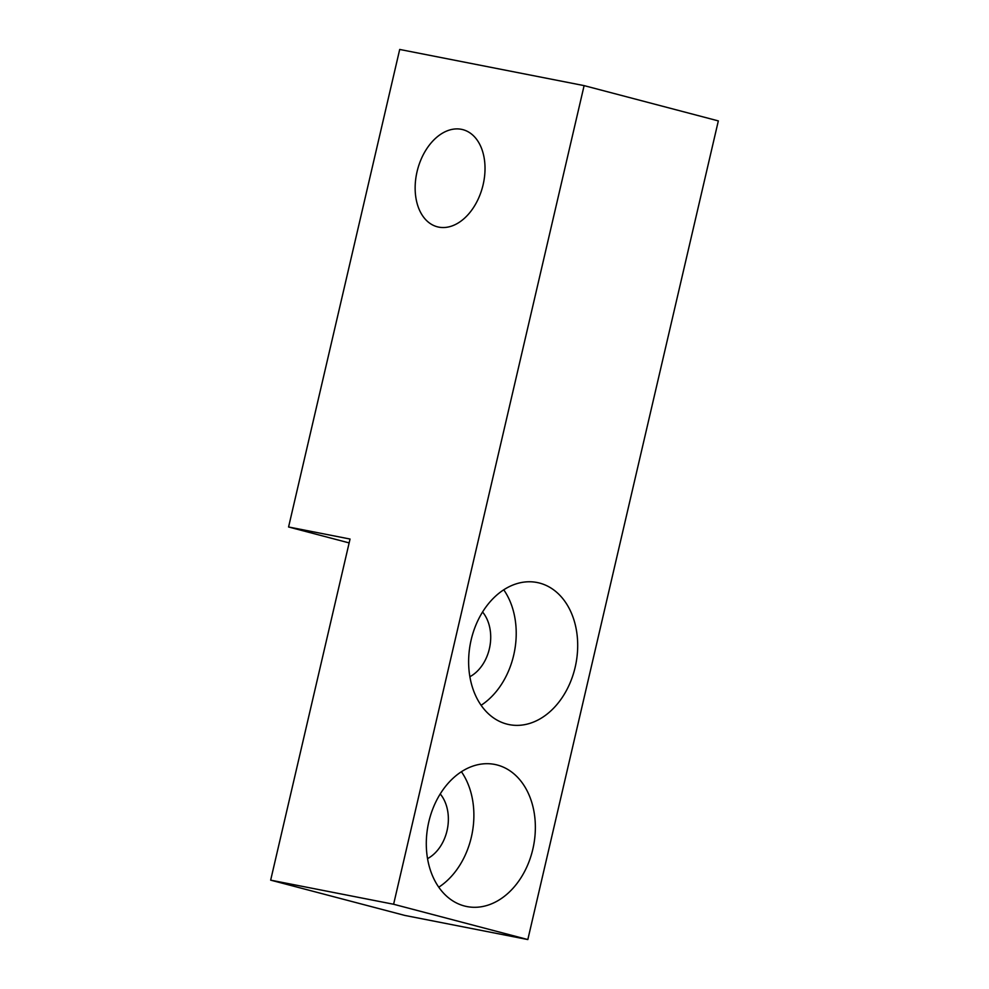 <?xml version="1.0" encoding="UTF-8"?>
<svg xmlns="http://www.w3.org/2000/svg" width="989" height="989" viewBox="0 0 989 989"><rect width="100%" height="100%" fill="white"/><g stroke="black" fill="none" stroke-linecap="round" stroke-linejoin="round"><path stroke-width="1.48" d="M482.57 612.006A38.546 28.594 -78.9 0 1 469.874 676.723M288.578 526.989L399.704 49.45L584.116 85.623L393.61 904.255L270.665 880.148L350.044 539.042L288.578 526.989L349.142 542.912M270.665 880.148L404.884 915.443L527.829 939.55L718.335 120.905L584.116 85.623M440.229 793.932A38.546 28.594 -78.9 0 1 427.545 858.637M438.77 887.195A72.42 53.727 101.1 0 0 461.418 771.729M464.422 905.986A72.42 53.727 -78.9 0 1 428.447 823.478A72.42 53.727 -78.9 0 1 494.76 764.435A72.42 53.727 -78.9 0 1 533.553 845.83A72.42 53.727 -78.9 0 1 466.895 906.554A72.42 53.727 -78.9 0 1 464.422 905.986M483.127 184.696A50.216 33.638 104.7 0 1 437.311 226.79A50.216 33.638 104.7 0 1 417.556 169.663A50.216 33.638 104.7 0 1 462.852 129.646A50.216 33.638 104.7 0 1 483.127 184.696M393.61 904.255L527.829 939.55M506.764 724.059A72.42 53.727 -78.9 0 1 470.776 641.564A72.42 53.727 -78.9 0 1 537.101 582.509A72.42 53.727 -78.9 0 1 575.882 663.916A72.42 53.727 -78.9 0 1 509.224 724.628A72.42 53.727 -78.9 0 1 506.764 724.059M481.099 705.281A72.42 53.727 101.1 0 0 503.747 589.803"/></g></svg>
